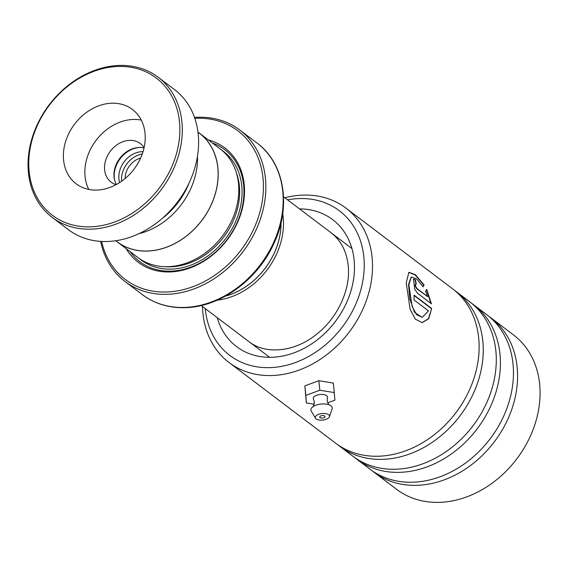 <?xml version="1.0" encoding="UTF-8"?>
<svg xmlns="http://www.w3.org/2000/svg" width="568" height="568" viewBox="0 0 568 568"><rect width="100%" height="100%" fill="white"/><g stroke="black" fill="none" stroke-linecap="round" stroke-linejoin="round"><path stroke-width="0.85" d="M143.044 151.656A22.415 17.927 -52.9 0 0 141.666 151.677A22.415 17.927 -52.9 0 0 119.642 182.576M115.822 240.733L117.313 241.861A68.068 54.436 -52.9 0 0 148.809 250.942A68.068 54.436 -52.9 0 0 211.949 203.024A68.068 54.436 -52.9 0 0 199.467 133.317L197.983 132.188M115.78 240.74A68.139 54.492 -52.9 0 0 117.271 241.918L137.868 257.51A68.139 54.492 -52.9 0 0 169.399 266.605A68.139 54.492 -52.9 0 0 232.61 218.637A68.139 54.492 -52.9 0 0 220.114 148.851L199.517 133.26A68.139 54.492 -52.9 0 0 197.976 132.145M126.167 248.649A71.724 57.361 -52.9 0 0 171.472 271.887A71.724 57.361 -52.9 0 0 241.712 210.941A71.724 57.361 -52.9 0 0 208.413 139.991M130.129 251.652A70.29 56.211 -52.9 0 0 172.36 271.071A70.29 56.211 -52.9 0 0 240.527 213.611A70.29 56.211 -52.9 0 0 212.375 142.994M101.636 241.45A93.244 74.564 -52.9 0 0 168.44 291.916A93.244 74.564 -52.9 0 0 262.359 200.632A93.244 74.564 -52.9 0 0 194.817 118.336M194.497 117.413A95.033 75.998 127.1 0 1 195.804 117.328A95.033 75.998 127.1 0 1 239.781 130.001A95.033 75.998 127.1 0 1 257.212 227.342A95.033 75.998 127.1 0 1 169.051 294.238A95.033 75.998 127.1 0 1 125.074 281.558A95.033 75.998 127.1 0 1 100.657 241.393M117.271 241.918A68.139 54.492 -52.9 0 0 148.802 251.006A68.139 54.492 -52.9 0 0 212.006 203.046A68.139 54.492 -52.9 0 0 199.517 133.26M282.722 213.689A68.188 54.528 127.1 0 1 217.267 300.16M225.439 296.134A66.399 53.094 -52.9 0 0 281.068 222.649M281.025 222.834A66.342 53.058 127.1 0 1 225.61 296.042M138.862 233.704A68.068 54.436 -52.9 0 0 197.472 156.271M140.615 158.082A18.29 14.626 -52.9 0 0 125.166 178.494M142.277 153.971A22.415 17.927 -52.9 0 0 121.658 181.206M138.819 69.14A86.073 68.827 -52.9 0 0 37.083 125.982A86.073 68.827 -52.9 0 0 69.8 224.161A86.073 68.827 -52.9 0 0 171.536 167.319A86.073 68.827 -52.9 0 0 138.819 69.14M69.942 226.426A87.862 70.262 127.1 0 1 52.142 217.359A87.862 70.262 127.1 0 1 42.209 115.226A87.862 70.262 127.1 0 1 140.395 68.174A87.862 70.262 127.1 0 1 158.195 77.241A87.862 70.262 127.1 0 1 168.128 179.374A87.862 70.262 127.1 0 1 69.942 226.426M85.619 188.64A46.619 37.282 -52.9 0 0 137.712 163.669A46.619 37.282 -52.9 0 0 132.443 109.482A46.619 37.282 -52.9 0 0 123 104.668A46.619 37.282 -52.9 0 0 70.901 129.632A46.619 37.282 -52.9 0 0 76.169 183.826A46.619 37.282 -52.9 0 0 85.619 188.64M144.109 147.623A24.204 19.355 -52.9 0 0 140.381 143.597A24.204 19.355 -52.9 0 0 135.475 141.098A24.204 19.355 -52.9 0 0 108.424 154.056A24.204 19.355 -52.9 0 0 111.158 182.2A24.204 19.355 -52.9 0 0 116.049 184.692M158.195 77.241L174.504 89.588A87.862 70.262 127.1 0 1 184.437 191.721A87.862 70.262 127.1 0 1 86.251 238.773A87.862 70.262 127.1 0 1 68.451 229.706L52.142 217.359M189.087 182.967A67.244 53.775 127.1 0 1 162.278 218.382M116.383 184.508A24.204 19.355 127.1 0 1 119.777 158.358A24.204 19.355 127.1 0 1 144.023 147.992M141.276 120.104A46.619 37.282 -52.9 0 0 96.042 140.395A46.619 37.282 -52.9 0 0 88.8 189.442M205.261 308.587A90.731 72.555 -52.9 0 0 205.375 309.716A90.731 72.555 -52.9 0 0 293.045 363.371A90.731 72.555 -52.9 0 0 363.79 256.495A90.731 72.555 -52.9 0 0 287.571 199.844M284.824 197.763A96.83 77.433 127.1 0 1 345.94 208.108A96.83 77.433 127.1 0 1 372.033 256.913A96.83 77.433 127.1 0 1 325.216 355.866A96.83 77.433 127.1 0 1 229.06 362.519A96.83 77.433 127.1 0 1 202.968 313.714A96.83 77.433 127.1 0 1 202.513 306.507M372.111 470.73A96.83 77.433 -52.9 0 0 374.142 472.327L396.634 489.353A96.83 77.433 -52.9 0 0 492.783 482.701A96.83 77.433 -52.9 0 0 539.6 383.748A96.83 77.433 -52.9 0 0 513.507 334.942L491.015 317.917A96.83 77.433 -52.9 0 0 488.927 316.404M337.775 444.737A96.83 77.433 -52.9 0 0 339.806 446.341A96.83 77.433 -52.9 0 0 435.954 439.689A96.83 77.433 -52.9 0 0 482.772 340.736A96.83 77.433 -52.9 0 0 456.679 291.924A96.83 77.433 -52.9 0 0 454.585 290.411M229.06 362.519L335.681 443.217A96.83 77.433 -52.9 0 0 431.836 436.565A96.83 77.433 -52.9 0 0 478.654 337.619A96.83 77.433 -52.9 0 0 452.561 288.807L345.94 208.108M354.943 457.73A96.83 77.433 -52.9 0 0 356.974 459.334A96.83 77.433 -52.9 0 0 453.129 452.682A96.83 77.433 -52.9 0 0 499.939 353.729A96.83 77.433 -52.9 0 0 473.847 304.924A96.83 77.433 -52.9 0 0 471.752 303.404M339.806 446.341L352.849 456.218A96.83 77.433 -52.9 0 0 449.004 449.565A96.83 77.433 -52.9 0 0 495.821 350.612A96.83 77.433 -52.9 0 0 469.729 301.807L456.679 291.924M374.142 472.327A96.83 77.433 -52.9 0 0 470.297 465.675A96.83 77.433 -52.9 0 0 517.107 366.722A96.83 77.433 -52.9 0 0 491.015 317.917M356.974 459.334L370.016 469.211A96.83 77.433 -52.9 0 0 466.172 462.558A96.83 77.433 -52.9 0 0 512.989 363.605A96.83 77.433 -52.9 0 0 486.897 314.8L473.847 304.924M431.389 303.738L426.703 289.431L425.588 291.263L427.69 296.659L417.068 288.622C415.222 285.86 414.974 284.334 416.316 284.064A96.83 77.433 -52.9 0 0 415.307 279.605L413.525 279.087L414.725 289.226L417.579 293.28L431.389 303.738M428.457 310.852L422.258 317.37L416.585 314.636L412.112 306.436L408.839 284.774L411.317 276.999L416.472 278.76L423.125 286.748L424.118 284.973L415.315 274.649L408.868 272.328L406.255 282.821L410.096 309.177L415.265 319.095L422.166 322.652L428.712 318.719L431.652 308.467L414.051 295.147A96.83 77.433 -52.9 0 1 414.058 299.947L428.457 310.852M415.584 284L416.316 284.064M416.003 284.192C414.661 284.461 414.917 285.981 416.756 288.743L427.69 296.659M415.939 283.872A96.468 77.149 -52.9 0 0 415.002 279.747L415.307 279.605M415.002 279.747L413.376 279.179M431.076 303.83L426.398 289.574M422.819 286.89L423.813 285.129L415.151 274.933L408.711 272.42M422.017 322.652L428.457 318.669L431.652 308.467M431.332 308.552L414.058 295.474M422.109 317.377L414.534 312.343L409.805 298.874L408.534 284.497L411.161 277.077M313.053 406.667C313.422 407.121 313.863 405.559 314.374 401.966L313.465 399.183A7.171 3.273 -6 0 1 317.768 394.93A7.171 3.273 -6 0 1 326.664 395.697A7.171 3.273 -6 0 1 327.431 397.706L327.118 400.625C328.155 403.741 328.851 405.14 329.22 404.821L329.39 404.941M320.025 417.594A2.691 1.228 174 0 0 323.1 417.941A2.691 1.228 174 0 0 325.059 416.536A2.691 1.228 174 0 0 324.74 416.032A2.691 1.228 174 0 0 321.666 415.684A2.691 1.228 174 0 0 319.706 417.097A2.691 1.228 174 0 0 320.025 417.594M316.092 418.893A7.171 3.273 -6 0 1 315.474 418.225A7.171 3.273 -6 0 1 319.77 413.973A7.171 3.273 -6 0 1 328.673 414.732A7.171 3.273 -6 0 1 329.433 416.756A7.171 3.273 -6 0 1 323.568 419.958A7.171 3.273 -6 0 1 316.092 418.893M315.474 418.225L311.193 411.055A10.756 4.913 -6 0 1 313.472 406.376A10.756 4.913 -6 0 1 328.922 404.743A10.756 4.913 -6 0 1 330.988 405.822A10.756 4.913 -6 0 1 332.124 408.846L329.433 416.756M327.715 402.811L334.921 400.149L333.373 383.08L318.833 380.709L304.824 385.885L306.372 402.953L314.246 404.238M334.382 392.602L319.834 390.23L318.833 380.709M319.834 390.23L305.832 395.406L304.824 385.885M305.832 395.406L306.372 402.953M139.6 147.481A24.992 19.986 -52.9 0 0 114.686 180.39M164.905 266.669A66.342 53.058 -52.9 0 0 172.061 266.754A66.342 53.058 -52.9 0 0 236.274 172.388M139.529 258.71A68.139 54.492 -52.9 0 0 172.665 269.069A68.139 54.492 -52.9 0 0 236.359 219.951A68.139 54.492 -52.9 0 0 221.719 150.122M257.098 143.115C284.745 163.215 291.597 207.036 273.577 244.212C257.581 279.442 221.335 306.124 187.071 307.586C170.038 308.438 155.142 304.128 142.391 294.664A95.033 75.998 -52.9 0 0 186.368 307.345A95.033 75.998 -52.9 0 0 274.529 240.449A95.033 75.998 -52.9 0 0 257.098 143.115L239.781 130.001M299.535 208.896A79.612 63.666 127.1 0 1 354.084 259.754A79.612 63.666 127.1 0 1 297.682 351.386A79.612 63.666 127.1 0 1 217.224 317.64M269.63 357.308L201.221 305.527M142.391 294.664L125.074 281.558M351.94 248.564L283.524 196.784M248.954 341.595C264.716 354.404 293.677 352.785 316.376 334.431C337.91 317.888 351.052 288.558 348.163 265.114C346.43 250.964 340.779 240.236 331.201 232.93"/></g></svg>
